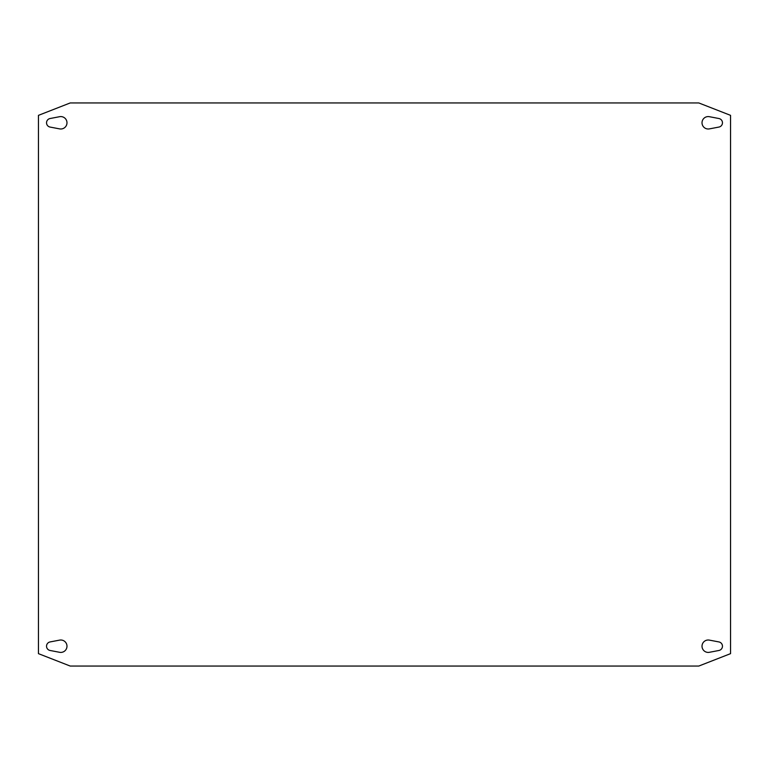 <?xml version="1.0" encoding="UTF-8"?>
<svg xmlns="http://www.w3.org/2000/svg" width="769" height="769" viewBox="0 0 769 769"><rect width="100%" height="100%" fill="white"/><g stroke="black" fill="none" stroke-linecap="round" stroke-linejoin="round"><path stroke-width="1.15" d="M38.45 653.65L70.2 666.05L698.8 666.05L730.55 653.65L730.55 115.35L698.8 102.95L70.2 102.95L38.45 115.35L38.45 653.65M718.957 641.942L709.383 640.116A6.2 6.2 0 0 0 702.02 646.21A6.2 6.2 0 0 0 709.383 652.304L718.957 650.468A4.345 4.345 0 0 0 718.957 641.942M718.957 127.058A4.345 4.345 0 0 0 718.957 118.532L709.383 116.696A6.2 6.2 0 0 0 702.02 122.79A6.2 6.2 0 0 0 709.383 128.884L718.957 127.058M50.043 641.942A4.345 4.345 0 0 0 50.043 650.468L59.617 652.304A6.2 6.2 0 0 0 66.98 646.21A6.2 6.2 0 0 0 59.617 640.116L50.043 641.942M50.043 127.058L59.617 128.884A6.2 6.2 0 0 0 66.98 122.79A6.2 6.2 0 0 0 59.617 116.696L50.043 118.532A4.345 4.345 0 0 0 50.043 127.058"/></g></svg>
